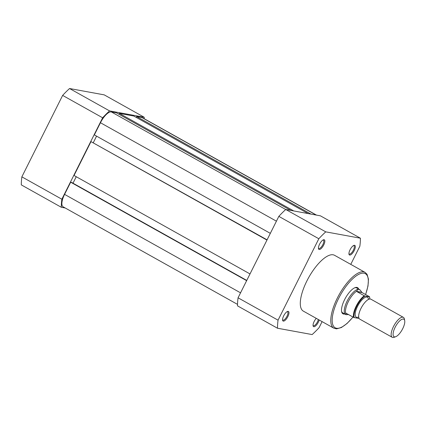<?xml version="1.0" encoding="UTF-8"?>
<svg xmlns="http://www.w3.org/2000/svg" width="426" height="426" viewBox="0 0 426 426"><rect width="100%" height="100%" fill="white"/><g stroke="black" fill="none" stroke-linecap="round" stroke-linejoin="round"><path stroke-width="0.64" d="M310.991 214.102L136.629 116.543L141.81 117.491A13.206 4.84 -60.8 0 1 142.385 117.698L316.486 215.103M237.516 304.382L63.117 206.812A13.206 4.84 -60.8 0 1 64.576 194.373L240.546 292.827M64.576 194.373L70.673 182.2L246.643 280.654M70.673 182.2L71.483 182.344L246.76 280.414M73 183.196L76.243 176.715M266.964 240.078L90.988 141.624L74.039 175.48L250.009 273.934M90.988 141.624L267.081 239.838M96.564 136.139L93.321 142.619M290.862 210.417L116.5 112.863L111.319 111.916A13.206 4.84 -60.8 0 0 100.451 122.731L94.354 134.904L270.329 233.357M118.939 114.227L119.36 113.385L293.722 210.939M119.36 113.385L133.769 116.021L308.131 213.575M136.629 116.543L136.208 117.384M65.221 207.984L61.291 207.265L21.3 184.889A71.025 26.034 -60.8 0 1 21.859 176.843L62.638 95.408A71.025 26.034 -60.8 0 1 69.56 88.523L104.216 94.865L144.212 117.241A71.025 26.034 -60.8 0 1 144.19 118.71M62.638 95.408L102.634 117.784A71.025 26.034 -60.8 0 1 109.551 110.898L69.56 88.523M102.634 117.784L61.855 199.219L21.859 176.843M61.291 207.265A71.025 26.034 -60.8 0 1 61.855 199.219M144.212 117.241L109.551 110.898M319.202 320.001A5.495 2.013 -60.8 0 1 318.334 322.205A5.495 2.013 -60.8 0 1 315.171 326.247A5.495 2.013 -60.8 0 1 313.094 325.847A5.495 2.013 -60.8 0 1 314.18 321.444A5.495 2.013 -60.8 0 1 316.268 318.36M313.046 325.357A4.782 1.752 119.2 0 0 313.339 325.677A4.782 1.752 119.2 0 0 317.482 321.832A4.782 1.752 119.2 0 0 318.339 319.516M287.843 316.625A5.495 2.013 -60.8 0 1 284.675 320.671A5.495 2.013 -60.8 0 1 282.603 320.267A5.495 2.013 -60.8 0 1 283.684 315.863A5.495 2.013 -60.8 0 1 287.539 311.449A5.495 2.013 -60.8 0 1 287.843 316.625M282.555 319.777A4.782 1.752 119.2 0 0 282.848 320.096A4.782 1.752 119.2 0 0 286.991 316.252A4.782 1.752 119.2 0 0 287.518 311.747A4.782 1.752 119.2 0 0 287.097 311.662M323.717 244.982A5.495 2.013 -60.8 0 1 320.554 249.029A5.495 2.013 -60.8 0 1 318.478 248.624A5.495 2.013 -60.8 0 1 319.564 244.22A5.495 2.013 -60.8 0 1 323.414 239.806A5.495 2.013 -60.8 0 1 323.717 244.982M318.43 248.134A4.782 1.752 119.2 0 0 318.723 248.454A4.782 1.752 119.2 0 0 322.865 244.609A4.782 1.752 119.2 0 0 323.393 240.104A4.782 1.752 119.2 0 0 322.972 240.019M354.208 250.563A5.495 2.013 -60.8 0 1 351.045 254.604A5.495 2.013 -60.8 0 1 348.974 254.205A5.495 2.013 -60.8 0 1 350.055 249.801A5.495 2.013 -60.8 0 1 353.905 245.387A5.495 2.013 -60.8 0 1 354.208 250.563M348.926 253.715A4.782 1.752 119.2 0 0 349.219 254.034A4.782 1.752 119.2 0 0 353.362 250.19A4.782 1.752 119.2 0 0 353.889 245.685A4.782 1.752 119.2 0 0 353.463 245.6M344.74 314.005A14.99 5.495 -60.8 0 1 341.631 311.694A14.99 5.495 -60.8 0 1 344.581 299.686A14.99 5.495 -60.8 0 1 355.087 287.646A14.99 5.495 -60.8 0 1 358.681 289.084M341.556 311.246A14.276 5.234 119.2 0 0 342.696 312.86L345.592 314.484A14.276 5.234 119.2 0 0 346.157 314.692L348.553 314.548M365.05 272.363L334.564 255.307A31.982 11.72 119.2 0 0 306.858 281A31.982 11.72 119.2 0 0 303.333 311.124L333.819 328.18A31.982 11.72 -60.8 0 1 337.344 298.062A31.982 11.72 -60.8 0 1 365.05 272.363L367.047 274.296L368.458 279.137L367.989 286.022L365.625 294.558M238.059 297.801L278.05 320.176L318.829 238.746A71.025 26.034 119.2 0 1 325.746 231.856L285.755 209.48A71.025 26.034 119.2 0 0 278.833 216.371L238.059 297.801A71.025 26.034 119.2 0 0 237.495 305.852L277.491 328.228L312.146 334.57A71.025 26.034 119.2 0 0 319.069 327.685L322.099 321.625M285.755 209.48L320.411 215.822L360.407 238.203A71.025 26.034 119.2 0 1 359.848 246.249L350.768 264.37M278.05 320.176A71.025 26.034 119.2 0 0 277.491 328.228M325.746 231.856L360.407 238.203M318.829 238.746L278.833 216.371M360.098 290.031A14.276 5.234 119.2 0 0 360.007 289.93A14.276 5.234 119.2 0 0 359.539 289.563L356.637 287.944A14.276 5.234 119.2 0 0 354.666 287.816M403.379 317.365L370.892 299.19A11.422 4.185 119.2 0 0 370.396 299.015A11.422 4.185 119.2 0 0 363.682 303.978A11.422 4.185 119.2 0 0 360.045 310.474A11.422 4.185 119.2 0 0 359.741 319.122L392.229 337.301A11.422 4.185 -60.8 0 1 393.81 325.917A11.422 4.185 -60.8 0 1 402.884 317.189A11.422 4.185 -60.8 0 1 403.379 317.365A11.422 4.185 -60.8 0 1 404.37 318.978L404.7 320.629A10.032 3.674 119.2 0 0 403.395 319.058A10.032 3.674 119.2 0 0 395.142 327.269A10.032 3.674 119.2 0 0 394.471 336.875A10.032 3.674 119.2 0 0 395.695 336.721A10.032 3.674 119.2 0 0 402.144 329.761A10.032 3.674 119.2 0 0 404.7 320.629M395.695 336.721L394.119 337.301A11.422 4.185 -60.8 0 1 392.724 337.477A11.422 4.185 -60.8 0 1 392.229 337.301M368.485 299.419A11.422 4.185 119.2 0 0 366.919 297.066A11.422 4.185 119.2 0 0 357.52 306.422A11.422 4.185 119.2 0 0 356.759 317.354A11.422 4.185 119.2 0 0 358.676 316.949M359.539 289.563A14.276 5.234 119.2 0 0 358.916 289.345L360.236 290.17L362.047 292.561L369.464 296.709M354.214 317.583L353.516 317.322A13.92 5.101 -60.8 0 1 356.232 306.054A13.92 5.101 -60.8 0 1 364.31 295.766L365.007 296.027A13.494 4.947 119.2 0 0 356.738 306.278A13.494 4.947 119.2 0 0 354.214 317.583L358.671 318.398A13.494 4.947 119.2 0 0 358.964 318.211M365.007 296.027L369.464 296.842A13.494 4.947 119.2 0 1 369.709 299.004M353.516 317.322L345.768 313.051L346.157 314.692A14.276 5.234 119.2 0 0 346.216 314.702M364.31 295.766L356.892 291.618L356.786 291.086C357.366 289.786 358.074 289.206 358.916 289.345A14.276 5.234 119.2 0 0 347.573 300.25A14.276 5.234 119.2 0 0 345.592 314.484M356.626 291.368L361.685 292.295M356.892 291.618L362.047 292.561M356.786 291.086A13.92 5.101 119.2 0 0 348.314 301.624A13.92 5.101 119.2 0 0 345.694 313.238M141.81 117.491L316.172 215.05M100.451 122.731L276.426 221.185M111.319 111.916L285.734 209.501M365.551 294.52A30.981 11.353 119.2 0 0 362.089 273.204A30.981 11.353 119.2 0 0 338.537 298.583A30.981 11.353 119.2 0 0 333.792 326.609A30.981 11.353 119.2 0 0 352.968 317.013M353.037 317.056L347.03 323.51L341.396 327.53L336.519 328.867L333.819 328.18M369.784 298.999L369.614 296.826"/></g></svg>
